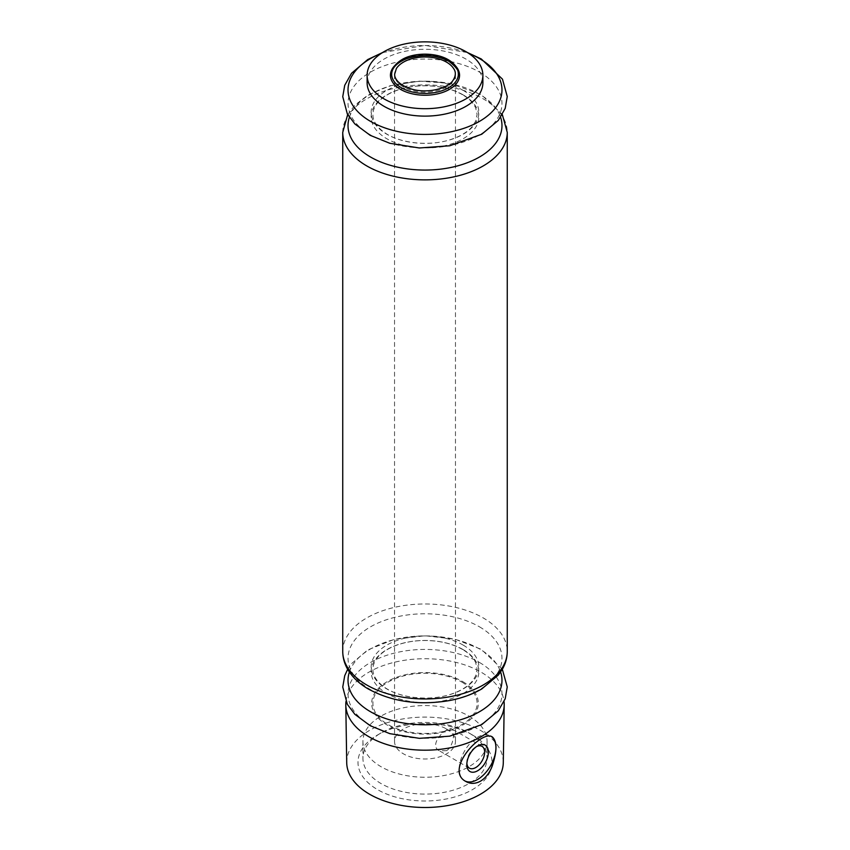 <?xml version="1.0" encoding="UTF-8"?>
<svg xmlns="http://www.w3.org/2000/svg" width="850" height="850" viewBox="0 0 850 850"><rect width="100%" height="100%" fill="white"/><g stroke="black" fill="none" stroke-linecap="round" stroke-linejoin="round"><path stroke-width="0.64" stroke-dasharray="4.25 3.19" d="M446.537 728.971A30.462 17.584 180 0 1 455.462 741.402A30.462 17.584 180 0 1 425 758.997A30.462 17.584 180 0 1 394.538 741.402A30.462 17.584 180 0 1 413.344 725.156A30.462 17.584 180 0 1 446.537 728.971M453.624 68.552A30.462 17.584 180 0 1 455.462 74.577A30.462 17.584 180 0 1 425 92.161A30.462 17.584 180 0 1 394.538 74.577A30.462 17.584 180 0 1 396.376 68.552M446.537 750.688C453.794 746.502 455.122 730.203 451.902 728.96C447.355 725.464 427.561 744.876 439.301 750.773L446.537 750.688M345.95 701.579A79.209 45.73 180 0 1 397.003 661.672A79.209 45.73 180 0 1 481.004 672.116A79.209 45.73 180 0 1 504.05 701.579M346.715 762.705A78.296 45.199 180 0 1 394.708 720.619A78.296 45.199 180 0 1 480.367 730.331A78.296 45.199 180 0 1 503.285 762.705M367.115 82.705A57.885 33.416 180 0 1 402.847 51.829A57.885 33.416 180 0 1 465.928 59.075A57.885 33.416 180 0 1 482.885 82.705M472.388 734.942L472.388 734.942A67.022 38.696 180 0 1 472.388 789.661A67.022 38.696 180 0 1 377.612 789.661A67.022 38.696 180 0 1 377.612 734.942A67.022 38.696 180 0 1 472.388 734.942L468.892 732.912A62.071 35.838 180 0 1 487.071 758.253A62.071 35.838 180 0 1 425 794.091A62.071 35.838 180 0 1 362.929 758.253A62.071 35.838 180 0 1 381.108 732.912A62.071 35.838 180 0 1 468.892 732.912L472.388 734.942M462.697 681.583A53.316 30.781 180 0 1 438.802 733.072A53.316 30.781 180 0 1 373.501 695.385A53.316 30.781 180 0 1 462.697 681.583M465.322 781.118A25.893 14.949 -60 0 1 464.652 780.768A25.893 14.949 -60 0 1 464.652 750.869A25.893 14.949 -60 0 1 490.556 735.919A25.893 14.949 -60 0 1 491.534 736.578M466.873 763.406A12.591 7.268 -60 0 1 466.831 762.407A12.591 7.268 -60 0 1 475.734 746.98A12.591 7.268 -60 0 1 476.627 746.523M468.892 716.061A62.071 35.838 180 0 1 487.071 741.402A62.071 35.838 180 0 1 425 777.24A62.071 35.838 180 0 1 362.929 741.402A62.071 35.838 180 0 1 401.243 708.294A62.071 35.838 180 0 1 468.892 716.061M461.837 682.082A52.094 30.079 180 0 1 438.483 732.403A52.094 30.079 180 0 1 374.68 695.566A52.094 30.079 180 0 1 461.837 682.082M394.549 65.843A34.563 19.954 180 0 1 449.438 61.168A34.563 19.954 180 0 1 455.451 65.843M391.754 75.692A33.352 19.253 180 0 1 411.028 56.684A33.352 19.253 180 0 1 448.577 60.552A33.352 19.253 180 0 1 458.246 75.692M381.204 53.422A76.978 44.444 180 0 1 468.796 53.422M479.432 72.069A76.978 44.444 180 0 1 444.922 146.423A76.978 44.444 180 0 1 350.646 92.002A76.978 44.444 180 0 1 479.432 72.069M463.08 90.323A53.858 31.089 180 0 1 438.94 142.333A53.858 31.089 180 0 1 372.98 104.252A53.858 31.089 180 0 1 463.08 90.323M463.08 94.828A53.858 31.089 180 0 1 438.94 146.848A53.858 31.089 180 0 1 372.98 108.768A53.858 31.089 180 0 1 463.08 94.828M349.382 117.3A76.978 44.444 180 0 1 402.358 83.141A76.978 44.444 180 0 1 479.432 94.191A76.978 44.444 180 0 1 500.618 117.3M342.741 132.377A82.259 47.494 180 0 1 393.518 88.506A82.259 47.494 180 0 1 483.161 98.802A82.259 47.494 180 0 1 507.259 132.377M342.741 651.461A82.259 47.494 180 0 1 393.518 607.591A82.259 47.494 180 0 1 483.161 617.886A82.259 47.494 180 0 1 507.259 651.461M349.382 672.031A76.978 44.444 180 0 1 402.358 637.872A76.978 44.444 180 0 1 479.432 648.922A76.978 44.444 180 0 1 500.618 672.031M479.432 662.447A76.978 44.444 180 0 1 444.922 736.801A76.978 44.444 180 0 1 350.646 682.369A76.978 44.444 180 0 1 479.432 662.447M479.432 626.801A76.978 44.444 180 0 1 444.922 701.154A76.978 44.444 180 0 1 350.646 646.722A76.978 44.444 180 0 1 479.432 626.801M463.08 645.044A53.858 31.089 180 0 1 438.94 697.064A53.858 31.089 180 0 1 372.98 658.984A53.858 31.089 180 0 1 463.08 645.044M463.08 649.559A53.858 31.089 180 0 1 438.94 701.579A53.858 31.089 180 0 1 372.98 663.499A53.858 31.089 180 0 1 463.08 649.559M394.538 74.577L394.538 741.402M455.462 74.577L455.462 741.402M492.341 736.95L490.556 735.919M466.098 781.607L464.652 780.768M466.831 762.407L466.831 764.564M475.734 746.98L477.604 745.907M482.035 746.364L451.902 728.96M469.444 768.177L439.301 750.773M362.929 741.402L362.929 758.253M487.071 741.402L487.071 758.253M381.108 732.912L377.612 734.942M467.468 52.562L425.053 45.39L382.532 52.562M462.464 94.69C451.69 88.644 438.653 85.68 423.364 85.786C413.897 85.978 405.152 87.486 397.131 90.312C388.174 93.574 381.576 97.835 377.336 103.084C374.372 106.866 372.895 110.67 372.906 114.516C372.853 120.828 376.624 126.767 384.211 132.324C399.606 143.65 430.812 146.837 452.306 138.996C461.465 135.745 468.223 131.463 472.558 126.151L475.649 121.178L477.094 114.463L475.671 107.982C473.535 103.062 469.136 98.632 462.464 94.69M502.329 114.559L481.27 94.616L450.001 83.385L419.56 81.132L389.884 85.808L368.252 94.902L354.928 105.103L347.671 114.559M502.329 669.29L481.27 649.347L455.249 639.253L425.053 635.758L394.166 639.402L367.731 649.931L351.517 663.659L347.671 669.29M462.464 649.411C451.69 643.376 438.653 640.411 423.364 640.518C413.897 640.709 405.152 642.218 397.131 645.044C388.174 648.306 381.576 652.566 377.336 657.815C374.372 661.597 372.895 665.401 372.906 669.247C372.853 675.559 376.624 681.487 384.211 687.055C399.606 698.381 430.812 701.569 452.306 693.727C461.465 690.476 468.223 686.194 472.558 680.882L475.649 675.909L477.094 669.194L475.671 662.702C473.535 657.794 469.136 653.363 462.464 649.411"/><path stroke-width="1.27" d="M446.537 62.135A30.462 17.584 180 0 1 453.624 68.552C456.089 71.974 455.887 75.926 452.997 80.421C448.152 88.134 428.846 93.734 412.388 89.335C396.95 84.777 394.219 77.116 394.687 74.046L396.376 68.552A30.462 17.584 180 0 1 446.537 62.135M504.05 701.579A79.209 45.73 180 0 1 504.199 704.873A79.209 45.73 180 0 1 425 750.189A79.209 45.73 180 0 1 345.801 704.873A79.209 45.73 180 0 1 345.95 701.579M504.199 704.873L503.285 762.705A78.296 45.199 180 0 1 425 807.5A78.296 45.199 180 0 1 346.715 762.705L345.801 704.873M491.969 766.711C489.281 773.287 485.456 778.101 480.505 781.161C475.362 783.934 470.56 784.072 466.098 781.607C443.604 770.376 481.822 729.109 492.341 736.95C497.303 741.572 497.186 751.496 491.969 766.711M465.928 51.648A57.885 33.416 180 0 1 482.885 75.278A57.885 33.416 180 0 1 425 108.694A57.885 33.416 180 0 1 367.115 75.278A57.885 33.416 180 0 1 402.847 44.402A57.885 33.416 180 0 1 465.928 51.648M482.885 75.278L482.885 82.705A57.885 33.416 180 0 1 425 116.121A57.885 33.416 180 0 1 367.115 82.705L367.115 75.278M491.534 736.578A25.893 14.949 -60 0 1 494.233 757.605A25.893 14.949 -60 0 1 477.604 779.482A25.893 14.949 -60 0 1 465.322 781.118M477.604 770.78A15.236 8.797 -60 0 1 466.831 764.564A15.236 8.797 -60 0 1 477.604 745.907A15.236 8.797 -60 0 1 488.378 752.122A15.236 8.797 -60 0 1 477.604 770.78M476.627 746.523A12.591 7.268 -60 0 1 482.035 746.364A12.591 7.268 -60 0 1 483.969 756.447A12.591 7.268 -60 0 1 475.734 767.55A12.591 7.268 -60 0 1 469.444 768.177A12.591 7.268 -60 0 1 466.873 763.406M455.451 65.843A34.563 19.954 180 0 1 425 95.232A34.563 19.954 180 0 1 394.549 65.843M458.246 75.692L458.246 75.692A33.352 19.253 180 0 1 425 93.426A33.352 19.253 180 0 1 391.754 75.692L391.754 75.692C391.011 68.914 395.866 63.272 406.342 58.788C421.558 53.826 435.721 54.634 448.832 61.232C456.918 67.49 460.052 72.314 458.246 75.692C458.862 69.381 455.536 64.058 448.269 59.713C435.657 52.254 414.343 52.551 402.698 59.181C391.404 65.779 391.096 73.004 391.754 75.692M468.796 53.422A76.978 44.444 180 0 1 479.432 58.544A76.978 44.444 180 0 1 476.064 123.229A76.978 44.444 180 0 1 364.438 117.406A76.978 44.444 180 0 1 381.204 53.422M500.618 117.3A76.978 44.444 180 0 1 425 170.064A76.978 44.444 180 0 1 349.382 117.3M502.329 114.559L507.259 132.377A82.259 47.494 180 0 1 425 179.871A82.259 47.494 180 0 1 342.741 132.377L342.741 651.461A82.259 47.494 180 0 0 425 698.955A82.259 47.494 180 0 0 507.259 651.461C507.216 657.539 505.665 663.319 502.594 668.812L498.387 675.028L481.769 688.936C472.43 694.376 461.656 698.243 449.459 700.559C418.88 705.691 391.744 701.781 368.039 688.829C358.838 683.421 351.964 676.77 347.427 668.865C344.346 663.361 342.784 657.56 342.741 651.461M500.618 672.031A76.978 44.444 180 0 1 425 724.784A76.978 44.444 180 0 1 349.382 672.031M382.532 52.562L367.731 59.564L351.517 73.281L344.728 85.297L342.752 96.656L347.342 113.985L354.886 123.973L370.164 135.309L389.799 143.278L419.348 147.974L449.682 145.786L481.759 134.215L498.302 120.413L505.208 108.364L507.248 96.528L502.478 79.167L481.27 58.969L467.468 52.562M347.671 114.559L342.741 132.377M507.259 132.377L507.259 651.461M347.671 669.29L344.728 675.676L342.752 687.034L347.342 704.363L354.886 714.34L370.164 725.688L389.799 733.656L419.348 738.342L449.682 736.164L481.759 724.593L498.302 710.781L505.208 698.732L507.248 686.906L502.329 669.29"/></g></svg>
